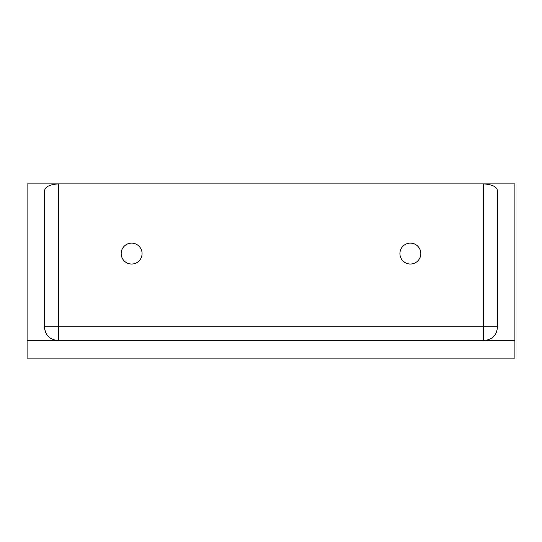 <?xml version="1.0" encoding="UTF-8"?>
<svg xmlns="http://www.w3.org/2000/svg" width="542" height="542" viewBox="0 0 542 542"><rect width="100%" height="100%" fill="white"/><g stroke="black" fill="none" stroke-linecap="round" stroke-linejoin="round"><path stroke-width="0.81" d="M399.921 253.581A10.454 10.454 0 0 0 410.369 264.029A10.454 10.454 0 0 0 420.822 253.581A10.454 10.454 0 0 0 410.369 243.128A10.454 10.454 0 0 0 399.921 253.581M121.178 253.581A10.454 10.454 0 0 0 131.631 264.029A10.454 10.454 0 0 0 142.079 253.581A10.454 10.454 0 0 0 131.631 243.128A10.454 10.454 0 0 0 121.178 253.581M514.9 340.688L514.9 183.894L483.539 183.894L483.539 340.688L514.9 340.688L514.9 358.106L27.1 358.106L27.1 340.688L58.461 340.688C45.968 339.055 45.101 331.663 44.519 326.751L497.481 326.751C496.899 331.663 496.025 339.055 483.539 340.688L58.461 340.688A13.936 13.936 0 0 1 55.311 340.329A13.936 13.936 0 0 0 58.461 340.688L58.461 183.894L27.1 183.894L27.1 340.688M497.481 326.751L497.481 190.859C496.994 186.8 492.346 184.476 483.539 183.894L58.461 183.894C49.654 184.476 45.006 186.8 44.519 190.859L44.519 326.751A13.936 13.936 0 0 0 46.903 334.543A13.936 13.936 0 0 1 44.519 326.751M53.875 339.909L55.433 340.356M55.311 340.322L53.8 339.881M496.54 331.785A13.936 13.936 0 0 1 496.011 332.971M49.464 337.395A13.936 13.936 0 0 1 48.638 336.636A13.936 13.936 0 0 0 49.464 337.395M486.655 340.335L488.173 339.895M488.152 339.902L486.621 340.342"/></g></svg>
